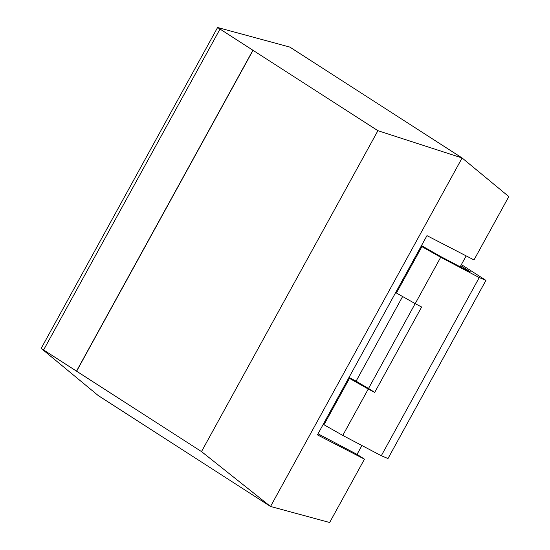 <?xml version="1.0" encoding="UTF-8"?>
<svg xmlns="http://www.w3.org/2000/svg" width="550" height="550" viewBox="0 0 550 550"><rect width="100%" height="100%" fill="white"/><g stroke="black" fill="none" stroke-linecap="round" stroke-linejoin="round"><path stroke-width="0.82" d="M76.629 371.209L253.041 50.318L217.594 27.5L41.181 348.391L76.505 371.14L252.911 50.249L377.912 130.694L201.499 451.591L76.505 371.14M348.734 377.939L368.266 389.036L342.767 435.421L323.228 424.325M349.456 378.407L323.957 424.793M402.621 296.532L356.091 381.178L367.434 387.874L368.534 388.458L415.174 303.621M318.017 433.812L357.039 454.382L364.464 459.161L317.433 434.878L426.965 235.641L473.997 259.93L508.819 196.591L462.11 157.974L289.857 47.094L217.594 27.5M460.171 266.798L466.166 255.881M357.039 454.382L361.921 445.514M41.181 348.391L98.271 395.587L270.524 506.467L329.649 522.5L364.464 459.161M201.499 451.591L270.524 506.467L462.11 157.974L377.912 130.694M460.783 265.684L470.539 271.968L467.768 270.806L439.876 256.101L421.499 245.582M461.388 264.577L485.932 280.376L479.243 277.571L440.708 257.256L421.905 246.634L396.399 293.019L395.677 292.552M421.905 246.634L421.176 246.166M440.708 257.256L415.209 303.648L396.399 293.019M368.266 389.036L374.688 392.418L421.63 307.031L415.209 303.648M479.243 277.571L381.301 455.73L342.767 435.421M485.932 280.376L387.991 458.542L381.301 455.73M349.002 377.444L356.091 381.178M368.534 388.458L374.688 392.418M252.911 50.249L220.151 29.143M220.021 29.074L43.608 349.965"/></g></svg>
